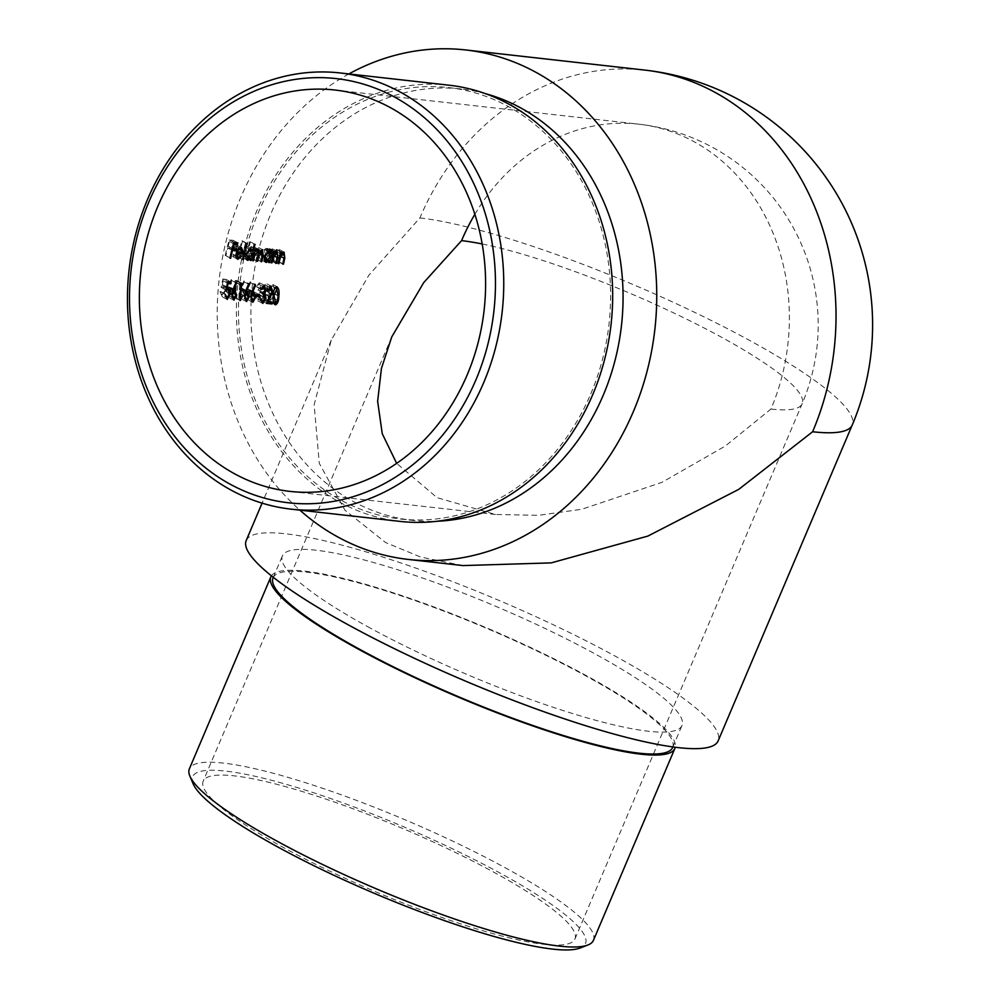 <?xml version="1.0" encoding="UTF-8"?>
<svg xmlns="http://www.w3.org/2000/svg" width="999" height="999" viewBox="0 0 999 999"><rect width="100%" height="100%" fill="white"/><g stroke="black" fill="none" stroke-linecap="round" stroke-linejoin="round"><path stroke-width="0.75" stroke-dasharray="5 3.75" d="M474.875 214.285A201.935 172.727 96.4 0 1 638.811 124.176A201.935 172.727 96.4 0 1 694.005 141.683A201.935 172.727 96.4 0 1 770.941 409.066L725.286 446.053L661.9 482.367L581.83 509.253L538.361 515.334L495.529 514.485L437.1 497.689L396.653 463.361M246.204 540.559A256.356 43.669 -157 0 1 285.814 533.816A256.356 43.669 -157 0 1 614.135 655.556A256.356 43.669 -157 0 1 718.144 740.896M370.442 628.171A217.058 36.975 -157 0 1 282.38 555.919A217.058 36.975 -157 0 1 496.628 606.693A217.058 36.975 -157 0 1 681.967 725.536A217.058 36.975 -157 0 1 370.442 628.171M348.888 73.938A256.356 219.268 -83.6 0 0 240.622 197.79A256.356 219.268 -83.6 0 0 299.862 510.139M485.427 93.644A217.058 185.664 -83.6 0 0 461.226 88.998A217.058 185.664 -83.6 0 0 252.485 283.966A217.058 185.664 -83.6 0 0 412.737 520.392A217.058 185.664 -83.6 0 0 437.362 521.241M462.999 565.584L420.529 557.005L385.589 542.532L344.917 510.177L319.28 463.299L314.148 404.682L331.281 340.122L368.831 275.262L419.892 217.944A256.356 219.268 96.4 0 1 644.892 70.105M493.019 871.777A201.935 34.403 -157 0 1 574.949 938.998A201.935 34.403 -157 0 1 375.624 891.757A201.935 34.403 -157 0 1 203.172 781.181A201.935 34.403 -157 0 1 493.019 871.777M590.796 393.818A217.058 185.664 -83.6 0 0 448.776 87.6A217.058 185.664 -83.6 0 0 240.035 282.567A217.058 185.664 -83.6 0 0 400.287 518.993A217.058 185.664 -83.6 0 0 590.796 393.818M449.051 85.202A219.468 187.725 -83.6 0 0 237.987 282.33A219.468 187.725 -83.6 0 0 400.025 521.391M273.064 577.859A217.058 36.975 -157 0 1 584.602 675.224A217.058 36.975 -157 0 1 672.664 747.477M193.107 783.74A213.424 36.364 -157 0 1 287.737 784.764A213.424 36.364 -157 0 1 498.926 872.439A213.424 36.364 -157 0 1 580.107 948.014M271.428 575.824A219.468 37.388 -157 0 1 585.839 675.361A219.468 37.388 -157 0 1 675.262 747.24M593.418 940.359A219.468 37.388 23 0 0 504.37 867.307A219.468 37.388 23 0 0 189.36 768.855M273.439 261.001A207.979 177.897 96.4 0 1 276.261 249.475L277.01 249.563A207.979 177.897 -83.6 0 0 276.461 251.623L279.345 249.625L280.095 255.669A207.979 177.897 -83.6 0 0 278.721 261.588L277.984 261.513A207.979 177.897 96.4 0 1 279.245 256.056L279.807 253.434L278.846 251.011L276.011 253.808L275.137 256.88A207.979 177.897 -83.6 0 0 274.188 261.076L278.184 263.586M276.261 249.475L280.956 252.035M277.01 249.563L281.693 252.123M276.461 251.623L280.494 253.821M284.503 252.322L279.82 249.762L284.041 252.173M278.721 261.588L282.792 263.798M277.984 261.513L282.729 264.086M279.807 253.434L284.515 255.994M282.342 252.809L278.846 251.011L282.267 252.872M276.011 253.808L279.945 255.944M274.188 261.076L278.246 263.299M266.471 260.215A207.979 177.897 96.4 0 1 269.293 248.701L270.042 248.776A207.979 177.897 -83.6 0 0 269.493 250.836L272.377 248.838L273.127 254.895A207.979 177.897 -83.6 0 0 271.753 260.814L271.016 260.727A207.979 177.897 96.4 0 1 272.277 255.269L272.839 252.647L271.878 250.225L269.043 253.022L268.169 256.106A207.979 177.897 -83.6 0 0 267.22 260.302L271.216 262.799M269.293 248.701L273.988 251.248M270.042 248.776L274.725 251.336M269.493 250.836L273.526 253.034M277.535 251.536L272.852 248.976L277.073 251.398M271.753 260.814L275.824 263.024M271.016 260.727L275.761 263.311M272.839 252.647L277.547 255.207M272.277 250.349L275.299 252.085M269.043 253.022L272.977 255.17M267.22 260.302L271.278 262.512M266.87 248.426L267.607 248.514A207.979 177.897 -83.6 0 0 264.785 260.027L264.048 259.94A207.979 177.897 96.4 0 1 264.498 257.929L261.551 259.865C259.69 259.29 259.103 257.155 259.802 253.484L264.485 247.952L266.308 250.537A207.979 177.897 96.4 0 1 266.87 248.426L271.566 250.974M267.607 248.514L272.302 251.061M264.785 260.027L268.856 262.238M264.048 259.94L268.793 262.525M264.498 257.929L268.481 260.102M265.659 262.262L260.914 259.678L265.135 261.825M259.802 253.484L264.523 256.056M269.817 250.699L265.122 248.139L269.181 250.499M266.308 250.537L269.73 252.397M265.384 254.171L264.123 249.35L260.539 253.584L261.888 258.441L265.384 254.171L270.105 256.743M267.47 251.049L264.123 249.35L267.37 251.124M264.323 259.877L266.621 261.026M260.539 253.584L264.585 255.794M248.002 258.142A207.979 177.897 96.4 0 1 250.824 246.616L251.561 246.703A207.979 177.897 -83.6 0 0 251.036 248.689L253.696 246.741L254.87 249.713L257.817 247.203L258.441 252.872A207.979 177.897 -83.6 0 0 256.968 259.153L256.231 259.066A207.979 177.897 96.4 0 1 257.705 252.784L257.305 248.589L253.896 254.171A207.979 177.897 -83.6 0 0 252.859 258.679L252.123 258.604A207.979 177.897 96.4 0 1 253.484 252.71L253.184 248.127L249.862 253.346A207.979 177.897 -83.6 0 0 248.739 258.217L252.747 260.727M250.824 246.616L255.519 249.176M251.561 246.703L256.256 249.263M251.036 248.689L255.07 250.886M252.297 247.178L256.98 249.725M258.778 249.413L253.696 246.741L258.379 249.288M254.87 249.713L258.741 251.81M262.924 249.887L258.229 247.327L262.5 249.75M256.968 259.153L261.039 261.363M256.231 259.066L260.976 261.651M260.901 250.462L257.305 248.589L260.851 250.512M252.859 258.679L256.918 260.901M252.123 258.604L256.855 261.189M253.496 248.227L256.668 250.025M248.739 258.217L252.809 260.439M249.688 241.783L250.424 241.87A207.979 177.897 -83.6 0 0 246.316 257.954L245.567 257.867A207.979 177.897 96.4 0 1 246.016 255.856L243.069 257.792C241.209 257.205 240.634 255.082 241.333 251.411L246.016 245.879L247.802 248.551A207.979 177.897 96.4 0 1 249.688 241.783L254.358 244.33M250.424 241.87L255.095 244.405M246.316 257.954L250.374 260.165M245.567 257.867L250.312 260.452M246.016 255.856L250.012 258.029M247.19 260.177L242.445 257.605L246.653 259.752M241.333 251.411L246.041 253.971M251.298 248.601L246.016 245.879L250.699 248.426M247.802 248.551L251.386 250.499M246.915 252.098L245.642 247.277L242.07 251.511L243.406 256.368L246.915 252.098L251.623 254.658M246.154 247.44L248.901 249.038M245.841 257.804L248.152 258.941M242.07 251.511L246.116 253.709M237.762 256.993A207.979 177.897 96.4 0 1 241.87 240.909L242.607 240.984A207.979 177.897 -83.6 0 0 238.499 257.068L242.507 259.565M241.87 240.909L246.541 243.444M242.607 240.984L247.277 243.531M238.499 257.068L242.557 259.278M236.089 256.78L233.004 255.107L236.251 253.059L236.751 253.796L233.242 256.693C231.418 256.144 230.869 254.046 231.606 250.387L233.267 246.628L236.189 244.767L238.012 247.29L237.662 251.336L232.268 250.737L233.466 255.245L238.212 257.829M236.251 253.059L240.971 255.632M236.751 253.796L240.759 255.981M237.312 259.066L232.567 256.481L236.763 258.604M231.606 250.387L232.268 250.737M233.267 246.628L237.962 249.188L234.016 247.065L232.705 249.338L236.751 251.536M241.508 247.515L236.189 244.767L240.871 247.327M238.012 247.29L241.296 249.076M237.662 251.336L239.011 252.073M232.705 249.338L237.263 249.85L241.983 252.41M237.263 249.85L235.851 246.179L239.086 247.939M239.173 247.877L235.851 246.179L234.016 247.065M225.2 255.569A207.979 177.897 96.4 0 1 229.196 239.885L233.204 240.334A207.979 177.897 -83.6 0 0 232.742 241.92L229.47 241.558A207.979 177.897 -83.6 0 0 228.172 246.341L231.443 246.716A207.979 177.897 -83.6 0 0 231.031 248.314L227.76 247.952A207.979 177.897 -83.6 0 0 225.936 255.657L229.932 258.154M229.196 239.885L233.866 242.432M233.204 240.334L237.874 242.882M232.742 241.92L233.841 242.52M229.47 241.558L233.491 243.744M228.172 246.341L232.205 248.539M231.443 246.716L236.139 249.263M231.031 248.314L232.105 248.901M227.76 247.952L231.793 250.15M225.936 255.657L229.995 257.867M275.05 304.683L270.454 302.073C268.369 300.512 267.657 297.39 268.294 292.707C268.431 287.987 269.655 285.127 271.953 284.116C273.926 285.577 274.563 288.649 273.888 293.331C273.788 298.102 272.64 301.011 270.454 302.073L274.588 304.32M268.294 292.707L273.264 295.417M277.335 286.925L272.44 284.265L276.848 286.775M273.888 293.331L278.147 295.654M275.249 287.65L271.778 285.839L269.031 292.782L270.567 300.299L272.515 297.527L273.152 293.244L271.778 285.839L275.212 287.7M273.152 293.244L278.122 295.954M272.515 297.527L277.535 300.249M273.514 301.96L275.624 303.047M269.081 286.938L265.634 285.14L262.575 288.748L265.871 283.429L267.807 288.711L263.249 299.026L267.083 299.45A207.979 177.897 -83.6 0 0 266.983 301.236L261.388 300.612L267.045 288.773L265.634 285.14L269.031 287M263.311 288.823L267.545 291.134M262.575 288.748L267.52 291.433M271.328 286.263L266.433 283.604L270.766 286.089M267.807 288.711L272.015 291.009M263.249 299.026L267.482 301.336M267.083 299.45L272.128 302.197M261.388 300.612L266.458 303.359M265.035 293.818L270.017 296.528M267.045 288.773L271.99 291.458M262.587 286.201L259.103 284.415L256.368 286.725L259.303 282.692L261.214 287.337L259.927 290.721L260.951 295.379L257.779 300.649L255.319 295.229L257.879 298.863L260.202 295.442L257.942 291.533A207.979 177.897 96.4 0 1 258.092 289.785L260.477 287.25L259.103 284.415L262.537 286.276M257.105 286.813L261.363 289.136M256.368 286.725L261.301 289.41M264.698 285.514L259.802 282.842L264.198 285.352M261.214 287.337L265.434 289.623M259.927 290.721L263.174 292.495M260.689 292.282L262.974 293.519M260.951 295.379L265.222 297.702M262.225 303.221L257.155 300.462L261.663 302.759M255.319 295.229L260.339 297.964M256.056 295.317L261.076 298.039M262.937 301.611L257.879 298.863L260.514 299.925M260.202 295.442L265.21 298.177M263.886 294.58L258.903 291.87L262.924 294.243M258.092 289.785L263.062 292.482M260.477 287.25L265.409 289.935M251.598 293.706A207.979 177.897 96.4 0 1 251.736 291.945L254.895 292.295A207.979 177.897 -83.6 0 0 254.77 294.056L251.598 293.706L256.606 296.428M251.736 291.945L256.718 294.655M254.895 292.295L259.89 295.017M254.77 294.056L256.693 295.105M250.2 281.668L250.662 282.642L247.777 289.235L248.651 289.161L250.687 294.518L247.814 299.525L245.617 293.968L250.2 281.668L255.095 284.328M250.662 282.642L254.832 284.915M247.777 289.235L252.01 291.533M254.133 292.033L248.651 289.161L253.609 291.87M250.687 294.518L254.97 296.84M252.385 302.135L247.315 299.375L251.898 301.748M245.617 293.968L250.637 296.703M249.95 294.518L248.339 290.896L246.353 294.118L247.939 297.752L249.95 294.518L254.957 297.252M251.598 292.57L248.339 290.896L251.561 292.645M250.824 299.413L252.997 300.499M246.353 294.118L250.649 296.453M243.868 280.956L244.318 281.93L241.446 288.524L242.307 288.449L244.355 293.806L241.483 298.813L239.285 293.256L243.868 280.956L248.763 283.616M244.318 281.93L248.501 284.203M241.446 288.524L245.667 290.821M242.832 288.624L247.277 291.159M244.355 293.806L248.639 296.129M246.041 301.423L240.971 298.664L245.567 301.036M239.285 293.256L244.305 295.991M243.606 293.806L242.008 290.185L240.022 293.406L241.608 297.04L243.606 293.806L248.626 296.541M245.255 291.858L242.008 290.185L245.23 291.933M244.493 298.701L246.653 299.787M240.022 293.406L244.318 295.741M234.74 282.105L235.427 280.444L236.95 280.607A207.979 177.897 -83.6 0 0 235.527 297.702L234.79 297.615A207.979 177.897 96.4 0 1 236.014 282.255L239.66 284.79M235.427 280.444L240.322 283.104M236.95 280.607L241.845 283.279M235.527 297.702L239.86 300.062M234.79 297.615L239.847 300.374M236.014 282.255L239.835 284.34M231.194 279.533L231.656 280.507L228.771 287.1L229.645 287.025L231.693 292.382L228.808 297.39L226.623 291.833L231.194 279.533L236.089 282.193M231.656 280.507L235.826 282.779M228.771 287.1L233.004 289.398M235.127 289.897L230.157 287.188L234.603 289.722M231.693 292.382L235.964 294.705M233.379 300L228.309 297.24L232.892 299.613M226.623 291.833L231.631 294.568M230.944 292.382L229.333 288.761L227.347 291.983L228.946 295.617L230.944 292.382L235.951 295.117M232.592 290.434L229.333 288.761L232.555 290.509M228.546 295.479L233.991 298.364M227.347 291.983L231.656 294.318M222.802 279.021L226.174 279.395A207.979 177.897 -83.6 0 0 225.986 281.131L223.177 280.806L222.278 285.214L223.277 284.99L225.412 290.871L222.178 296.653L219.942 291.483L222.315 294.867L224.675 290.721L222.989 286.725L221.104 287.387L222.802 279.021L227.697 281.693M226.174 279.395L231.081 282.068M225.986 281.131L227.635 282.018M223.177 280.806L227.397 283.104M222.278 285.214L226.536 287.525M228.796 287.862L223.277 284.99L228.234 287.687M225.412 290.871L229.683 293.207M226.698 299.225L221.628 296.466L226.236 298.851M219.942 291.483L224.962 294.205M220.679 291.558L225.699 294.293M225.187 296.516L227.36 297.615M224.675 290.721L229.683 293.444M226.373 288.436L222.989 286.725L226.348 288.549M221.104 287.387L226.074 290.097M419.892 217.944A256.356 43.669 -157 0 1 748.226 339.685A256.356 43.669 -157 0 1 852.234 425.012M482.192 243.981A201.935 34.403 -157 0 1 720.217 336.526A201.935 34.403 -157 0 1 802.147 403.746A201.935 34.403 -157 0 1 770.941 409.066M280.095 255.669L284.141 257.879M279.245 256.056L283.966 258.616M275.137 256.88L279.196 259.091M273.127 254.895L277.173 257.093M272.277 255.269L276.998 257.842M268.169 256.106L272.228 258.304M258.441 252.872L262.475 255.07M257.705 252.784L262.412 255.344M253.896 254.171L257.942 256.368M253.484 252.71L258.204 255.269M249.862 253.346L253.908 255.544M269.031 292.782L273.289 295.092M265.609 294.643L269.805 296.928M246.928 289.098L251.898 291.808M240.597 288.386L245.567 291.096M227.922 286.963L232.892 289.673M574.949 938.998L802.147 403.746A201.935 201.935 0 0 0 638.811 124.176L335.04 90.035M495.529 514.485L289.935 491.383M331.281 340.122L262.088 503.146M391.77 336.875L203.172 781.181M400.287 518.993L412.737 520.392M448.776 87.6L461.226 88.998M672.889 746.927L681.967 725.536M273.301 577.31L282.38 555.919M275.374 252.023L272.277 250.337M256.718 249.975L253.496 248.214M248.988 248.976L246.166 247.44M260.627 300.474L257.367 298.701M247.789 291.321L242.832 288.611M231.818 297.277L228.534 295.492"/><path stroke-width="1.5" d="M396.653 463.361L382.255 433.703L377.634 401.323L381.431 368.444L391.77 336.875L423.726 282.605L461.575 240.634A201.935 172.727 96.4 0 1 474.875 214.285M467.17 374.925A201.935 172.727 -83.6 0 0 335.04 90.035A201.935 172.727 -83.6 0 0 140.834 271.416A201.935 172.727 -83.6 0 0 289.935 491.383A201.935 172.727 -83.6 0 0 467.17 374.925M232.892 289.673L231.631 294.568L233.878 300.15L236.701 295.105L234.603 289.722L233.741 289.797L236.563 283.179L236.089 282.193L232.892 289.673M245.567 291.096L244.305 295.991L246.553 301.573L249.375 296.528L247.277 291.159L246.416 291.221L249.226 284.603L248.763 283.616L245.567 291.096M256.606 296.428L259.765 296.778A201.935 172.727 96.4 0 1 259.89 295.017L256.718 294.655A201.935 172.727 -83.6 0 0 256.606 296.428M269.031 287L270.542 287.812L271.99 291.458L266.458 303.359L272.053 303.996A201.935 172.727 96.4 0 1 272.128 302.197L268.294 301.773L272.739 291.408L270.766 286.089L267.52 291.433L270.929 287.949L269.081 286.938M229.932 258.154L230.682 258.242A201.935 172.727 96.4 0 1 232.467 250.512L235.739 250.874A201.935 172.727 96.4 0 1 236.139 249.263L232.867 248.901A201.935 172.727 96.4 0 1 234.153 244.106L237.425 244.468A201.935 172.727 96.4 0 1 237.874 242.882L233.866 242.432A201.935 172.727 -83.6 0 0 229.932 258.154M242.507 259.565L243.244 259.653A201.935 172.727 96.4 0 1 247.277 243.531L246.541 243.444A201.935 172.727 -83.6 0 0 242.507 259.565M256.668 250.025L257.879 250.674L258.204 255.269A201.935 172.727 -83.6 0 0 256.855 261.189L257.605 261.263A201.935 172.727 96.4 0 1 258.616 256.743L262 251.136L262.412 255.344A201.935 172.727 -83.6 0 0 260.976 261.651L261.713 261.726A201.935 172.727 96.4 0 1 263.149 255.444L262.5 249.75L259.578 252.272L258.379 249.288L255.732 251.248A201.935 172.727 96.4 0 1 256.256 249.263L255.519 249.176A201.935 172.727 -83.6 0 0 252.747 260.727L253.484 260.801A201.935 172.727 96.4 0 1 254.583 255.906L258.192 250.774L256.718 249.975M260.851 250.512L262.325 251.248L260.901 250.462M275.299 252.085L276.573 252.784L277.547 255.207L276.998 257.842A201.935 172.727 -83.6 0 0 275.761 263.311L276.498 263.386A201.935 172.727 96.4 0 1 277.847 257.455L277.073 251.398L274.188 253.396A201.935 172.727 96.4 0 1 274.725 251.336L273.988 251.248A201.935 172.727 -83.6 0 0 271.216 262.799L271.953 262.874A201.935 172.727 96.4 0 1 272.902 258.666L273.751 255.582L276.973 252.897L275.374 252.023M282.267 252.872L283.541 253.559L284.515 255.994L283.966 258.616A201.935 172.727 -83.6 0 0 282.729 264.086L283.466 264.173A201.935 172.727 96.4 0 1 284.815 258.242L284.041 252.173L281.156 254.183A201.935 172.727 96.4 0 1 281.693 252.123L280.956 252.035A201.935 172.727 -83.6 0 0 278.184 263.586L278.921 263.661A201.935 172.727 96.4 0 1 279.87 259.453L280.719 256.368L283.941 253.684L282.342 252.809M271.566 250.974A201.935 172.727 -83.6 0 0 271.004 253.097L269.181 250.499L264.523 256.056C263.836 259.715 264.423 261.85 266.283 262.45L269.231 260.502A201.935 172.727 -83.6 0 0 268.793 262.525L269.53 262.612A201.935 172.727 96.4 0 1 272.302 251.061L271.566 250.974M269.817 250.699L269.181 250.499M254.358 244.33A201.935 172.727 -83.6 0 0 252.51 251.111L250.699 248.426L246.041 253.971C245.354 257.642 245.941 259.777 247.814 260.377L250.749 258.429A201.935 172.727 -83.6 0 0 250.312 260.452L251.049 260.527A201.935 172.727 96.4 0 1 255.095 244.405L254.358 244.33M238.212 257.829L236.988 253.309L242.37 253.908L242.707 249.85L240.871 247.327L237.962 249.188L236.313 252.947C235.602 256.606 236.151 258.716 237.987 259.278L241.471 256.368L240.971 255.632L238.212 257.829L236.089 256.78M241.508 247.515L240.871 247.327M274.588 304.32L275.524 304.832C277.697 303.758 278.808 300.836 278.858 296.041C279.495 291.333 278.821 288.249 276.848 286.775C274.563 287.799 273.364 290.684 273.264 295.417C272.677 300.125 273.426 303.271 275.524 304.832L275.05 304.683M262.537 286.276L264.023 287.088L265.409 289.935L263.062 292.482A201.935 172.727 -83.6 0 0 262.924 294.243L265.21 298.177L262.937 301.611L260.339 297.964L262.849 303.409L265.959 298.114L264.885 293.419L266.146 290.022L264.198 285.352L261.301 289.41L264.46 287.225L262.587 286.201M262.924 294.243L263.886 294.58L262.937 294.068M262.937 301.611L260.514 299.925M251.898 291.808L250.637 296.703L252.884 302.285L255.707 297.24L253.609 291.87L252.747 291.933L255.557 285.314L255.095 284.328L251.898 291.808M239.66 284.79L240.921 284.927A201.935 172.727 -83.6 0 0 239.847 300.374L240.584 300.462A201.935 172.727 96.4 0 1 241.845 283.279L240.322 283.104L239.66 284.79M226.348 288.549L227.959 289.423L229.683 293.444L227.36 297.615L224.962 294.205L227.248 299.413L230.407 293.594L228.234 287.687L227.235 287.912L228.097 283.491L230.894 283.803A201.935 172.727 96.4 0 1 231.081 282.068L227.697 281.693L226.074 290.097L228.471 289.585L226.373 288.436M227.36 297.615L225.187 296.516M852.234 425.012A256.356 256.356 0 0 0 644.892 70.105A256.356 219.268 96.4 0 1 714.959 92.32A256.356 219.268 96.4 0 1 812.624 431.755A256.356 43.669 -157 0 0 852.234 425.012L718.144 740.896A256.356 43.669 -157 0 1 678.533 747.639A256.356 43.669 -157 0 1 350.212 625.898A256.356 43.669 -157 0 1 246.204 540.559L262.088 503.146M299.862 510.139A256.356 219.268 -83.6 0 0 338.286 537.225A256.356 219.268 -83.6 0 0 408.354 559.44A256.356 219.268 -83.6 0 0 633.354 411.6A256.356 219.268 -83.6 0 0 535.689 72.178A256.356 219.268 -83.6 0 0 465.621 49.95A256.356 219.268 -83.6 0 0 348.888 73.938M437.362 521.241A217.058 185.664 -83.6 0 0 603.246 395.217A217.058 185.664 -83.6 0 0 485.427 93.644M812.624 431.755L738.736 489.373L647.851 536.088L551.223 562.887L462.999 565.584L408.354 559.44M475.974 379.707A213.424 182.555 -83.6 0 0 301.91 78.546A213.424 182.555 -83.6 0 0 159.578 413.848A213.424 182.555 -83.6 0 0 475.974 379.707M291.084 509.153L400.025 521.391A219.468 187.725 -83.6 0 0 592.644 394.83A219.468 187.725 -83.6 0 0 449.051 85.202L340.11 72.952A219.468 187.725 96.4 0 1 483.716 382.58A219.468 187.725 96.4 0 1 291.084 509.153A219.468 187.725 96.4 0 1 129.046 270.092A219.468 187.725 96.4 0 1 340.11 72.952M672.889 746.927L672.664 747.477A217.058 36.975 -157 0 1 361.126 650.099A217.058 36.975 -157 0 1 273.064 577.859L273.301 577.31M587.849 945.017L580.107 948.014A213.424 36.364 -157 0 1 374.85 893.556A213.424 36.364 -157 0 1 193.107 783.74L189.885 776.098A219.468 37.388 23 0 0 376.785 889.023A219.468 37.388 23 0 0 587.849 945.017A219.468 37.388 23 0 0 593.418 940.359L674.887 748.413A219.468 37.388 -157 0 1 458.254 697.077A219.468 37.388 -157 0 1 270.841 576.91A219.468 37.388 -157 0 1 271.428 575.824M675.262 747.24A219.468 37.388 -157 0 1 674.887 748.413M270.841 576.91L189.36 768.855A219.468 37.388 23 0 0 189.885 776.098M280.494 253.821L281.156 254.183M282.792 263.798L283.466 264.173M279.945 255.944L280.719 256.368M278.246 263.299L278.921 263.661M273.526 253.034L274.188 253.396M275.824 263.024L276.498 263.386M272.977 255.17L273.751 255.582M271.278 262.512L271.953 262.874M268.856 262.238L269.53 262.612M268.481 260.102L269.231 260.502M269.73 252.397L271.004 253.097M267.37 251.124L269.33 252.073L267.47 251.049M266.621 261.026L265.259 256.156L268.818 251.91L270.105 256.743L266.621 261.026L264.323 259.877M264.585 255.794L265.259 256.156M255.07 250.886L255.732 251.248M258.741 251.81L259.578 252.272M261.039 261.363L261.713 261.726M256.918 260.901L257.605 261.263M252.809 260.439L253.484 260.801M250.374 260.165L251.049 260.527M250.012 258.029L250.749 258.429M251.386 250.499L252.51 251.111M248.901 249.038L250.849 249.987L248.988 248.976M248.152 258.941L246.778 254.071L250.337 249.825L251.623 254.658L248.152 258.941L245.841 257.804M246.116 253.709L246.778 254.071M242.557 259.278L243.244 259.653M240.759 255.981L241.471 256.368M241.296 249.076L242.707 249.85M239.011 252.073L242.37 253.908M236.313 252.934L236.988 253.309M239.086 247.939L240.547 248.726L241.983 252.41L237.412 251.898L238.711 249.625L241.009 248.876L239.173 247.877M236.751 251.536L237.412 251.898M237.949 249.213L238.711 249.625M233.841 242.52L237.425 244.468M233.491 243.744L234.153 244.106M232.205 248.539L232.867 248.901M232.105 248.901L235.739 250.874M231.793 250.15L232.467 250.512M229.995 257.867L230.682 258.242M278.147 295.654L278.858 296.041M275.212 287.7L276.686 288.511L278.122 295.954L277.535 300.249L275.624 303.047L274.001 295.492L277.01 288.624M275.624 303.047L273.514 301.96M267.545 291.134L268.256 291.521M272.015 291.009L272.739 291.408M267.482 301.336L268.294 301.773M267.42 301.473L272.053 303.996M261.363 289.136L262.038 289.498M265.434 289.623L266.146 290.022M263.174 292.495L264.885 293.419M262.974 293.519L265.672 294.992M265.222 297.702L265.959 298.114M256.693 295.105L259.765 296.778M254.832 284.915L255.557 285.314M252.01 291.533L252.747 291.933M254.97 296.84L255.707 297.24M251.561 292.645L253.734 293.743M252.997 300.499L251.373 296.853L253.321 293.606L254.957 297.252L252.597 300.362M250.649 296.453L251.373 296.853M248.501 284.203L249.226 284.603M245.667 290.821L246.416 291.221M248.639 296.129L249.375 296.528M245.23 291.933L247.402 293.032L245.255 291.858M246.653 299.787L245.03 296.141L246.99 292.894L248.626 296.541L246.653 299.787L244.493 298.701M244.318 295.741L245.03 296.141M239.86 300.062L240.584 300.462M239.835 284.34L240.921 284.927M235.826 282.779L236.563 283.179M233.004 289.398L233.741 289.797M235.964 294.705L236.701 295.105M232.555 290.509L234.74 291.608L232.592 290.434M233.991 298.364L232.367 294.717L234.315 291.471L235.951 295.117L233.591 298.226M231.656 294.318L232.367 294.717M227.635 282.018L230.894 283.803M227.397 283.104L228.097 283.491M226.536 287.525L227.235 287.912M229.683 293.207L230.407 293.594M461.575 240.634A201.935 34.403 -157 0 1 482.192 243.981M284.141 257.879L284.815 258.242M279.196 259.091L279.87 259.453M277.173 257.093L277.847 257.455M272.228 258.304L272.902 258.666M262.475 255.07L263.149 255.444M257.942 256.368L258.616 256.743M253.908 255.544L254.583 255.906M273.289 295.092L274.001 295.492M269.805 296.928L270.604 297.365M644.892 70.105L465.621 49.95M277.01 288.611L275.249 287.65M262.412 301.448L260.627 300.474M253.746 293.731L251.598 292.57M252.585 300.374L250.824 299.413M233.591 298.239L231.818 297.277"/></g></svg>
